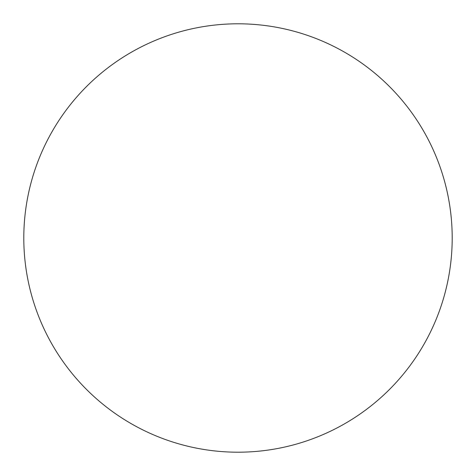 <?xml version="1.0" encoding="UTF-8"?>
<svg xmlns="http://www.w3.org/2000/svg" width="476" height="476" viewBox="0 0 476 476"><rect width="100%" height="100%" fill="white"/><g stroke="black" fill="none" stroke-linecap="round" stroke-linejoin="round"><path stroke-width="0.71" d="M238 452.2A214.2 214.2 0 0 0 452.2 238A214.2 214.2 0 0 0 238 23.8A214.2 214.2 0 0 0 23.8 238A214.2 214.2 0 0 0 238 452.2"/></g></svg>
